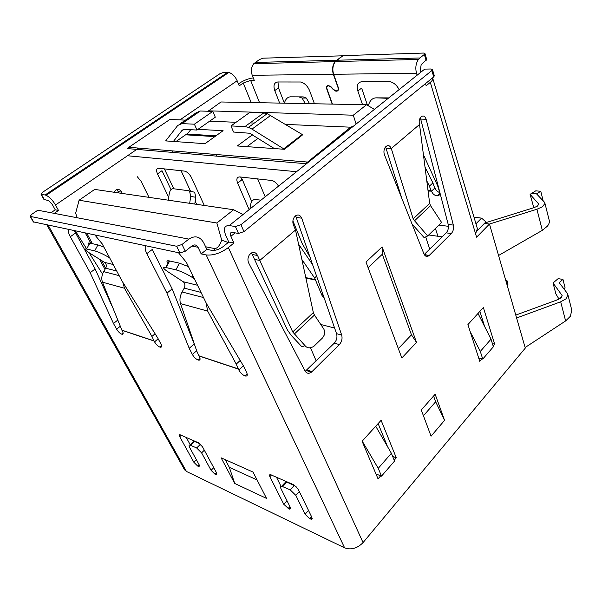 <?xml version="1.0" encoding="UTF-8"?>
<svg xmlns="http://www.w3.org/2000/svg" width="602" height="602" viewBox="0 0 602 602"><rect width="100%" height="100%" fill="white"/><g stroke="black" fill="none" stroke-linecap="round" stroke-linejoin="round"><path stroke-width="0.9" d="M200.443 135.713L200.06 134.848M241.861 179.81L240.657 177.011M173.797 188.787L164.369 168.869M429.715 249.077L425.689 236.887M316.2 360.974L310.549 347.896M475.949 223.786L481.577 218.12L473.992 217.209M442.116 236.872L428.729 234.953M171.841 150.839L172.571 152.411M181.029 170.652L190.729 191.564M195.198 201.203L196.658 204.341M215.855 154.481L216.585 156.136M248.543 157.182L249.266 158.905M257.641 178.824L265.189 196.794M374.444 109.353L366.52 104.756L220.979 101.979L208.066 111.242M356.113 124.027L353.299 115.2L366.52 104.756M375.964 473.947L381.517 476.129L394.543 461.072L391.375 453.283L375.716 426.231M381.517 476.129L378.237 468.333L362.216 441.123M228.226 242.501L221.717 240.175L216.855 222.996L233.621 209.752L242.99 214.56M233.621 209.752L94.702 189.412L79.095 200.225L75.649 213.153L77.131 217.743M477.394 228.655L475.58 233.779L476.603 237.196L489.486 224.042L536.909 209.255L542.605 206.682L544.953 203.356L544.313 202.061L536.548 193.874L531.551 193.4L530.099 194.356L538.82 204.116L537.383 206.14L533.974 207.667L485.362 222.808L477.552 230.393L485.912 221.912L481.577 218.12M185.612 134.81L214.861 136.601M485.912 221.912L486.1 222.574M221.717 240.175C219.527 246.12 217.006 248.882 214.161 248.468L205.606 246.782M208.202 110.821L353.299 115.2M378.237 468.333L391.375 453.283M79.095 200.225L216.855 222.996M435.404 228.482L437.925 236.27M478.703 358.062L482.744 359.07L493.384 346.775L491.021 339.152L478.018 313.439M482.744 359.07L480.306 351.425L470.282 331.89M480.306 351.425L491.021 339.152M506.192 281.894L506.997 280.637L505.77 280.427M506.997 280.637L508.02 284.189L507.215 285.446M122.259 193.453L121.687 192.136C120.174 189.442 118.12 188.802 115.524 190.217L113.861 192.219M75.348 230.95L86.665 248.897M89.073 252.72L102.543 274.091M54.233 213.364L58.484 210.429L55.497 205.004L138.686 148.1M179.923 119.896L237.158 80.743L239.227 85.815L243.261 83.031L250.635 80.412L254.277 80.39L252.253 75.295C250.763 70.885 251.267 67.01 253.781 63.692L259.515 59.5L263.224 58.176L342.862 55.798M121.687 192.136L118.316 191.647L116.675 189.63M118.316 191.647L118.887 192.956M237.158 80.743C235.156 76.364 232.38 73.602 228.835 72.443L227.729 72.33L45.105 194.988L46.136 195.289C49.597 197.035 52.72 200.278 55.497 205.004M43.969 199.51L48.506 200.549L52.254 204.424L55.241 209.827L58.484 210.429M45.105 194.988L41.395 194.371L44.405 199.789M55.241 209.827L50.997 212.739M184.295 469.327L186.432 471.441L344.615 547.858C351.177 550.16 357.325 548.399 363.059 542.59L525.298 348.091L516.606 317.984L560.695 301.798L565.617 320.941L525.132 347.505M253.284 77.891C248.581 78.531 244.043 80.247 239.679 83.046L238.445 83.896M227.729 72.33L223.613 72.398L219.948 73.707L42.351 192.422L41.011 194.183L41.395 194.371M188.832 239.107L37.798 210.218L31.597 214.425L30.183 216.381L176.619 246.263L182.022 244.457L188.832 239.107C195.018 235.216 199.969 236.428 203.702 242.734L206.817 249.363L211.829 250.364C215.486 250.695 219.286 249.431 223.222 246.572L228.783 242.049L225.742 235.367C223.199 228.685 224.373 225.411 229.272 225.547L235.427 226.563L240.92 224.727L431.845 70.554L433.726 76.898L434.32 75.784M74.392 230.747L95.139 268.966L111.694 305.462M178.485 252.712L186.379 262.382L206.501 303.656L243.562 366.121L246.707 372.638C247.798 375.279 247.279 376.393 245.149 375.972C242.598 374.956 240.491 372.969 238.836 370.012L238.384 369.086L198.969 355.955L199.42 356.843C200.549 359.379 200.165 360.47 198.269 360.101C195.981 359.176 194.025 357.31 192.392 354.495L189.216 348.317L166.957 293.136L146.835 253.638L152.246 249.469L172.157 288.9L194.935 345.714M425.509 83.595L426.156 85.755L430.302 82.361L475.58 233.779M344.615 547.858L206.17 254.939C213.251 255.662 220.648 253.201 228.369 247.565L233.937 243.012L230.905 236.293C229.881 233.599 230.355 232.297 232.342 232.38L238.497 233.448L243.976 231.619L433.726 76.898M484.429 223.417L489.486 224.042L516.606 317.984M293.513 225.148L295.514 230.024L259.763 260.455L257.588 255.511C255.271 251.485 252.486 251.335 249.236 255.075C247.708 257.769 247.527 260.425 248.701 263.029L305.079 371.028C306.689 373.579 308.811 373.955 311.452 372.156L339.37 344.562C341.808 341.748 342.576 338.565 341.665 335.021L301.745 218.187C299.751 214.304 297.253 213.973 294.25 217.187C292.662 219.783 292.421 222.439 293.513 225.148M429.392 255.278L451.312 233.561C453.283 231.258 453.953 228.429 453.321 225.08L426.126 119.264C424.824 115.78 423.01 115.102 420.678 117.232C419.218 119.309 418.834 121.717 419.534 124.471L391.285 148.513C389.772 145.21 387.823 144.721 385.438 147.038C383.858 149.364 383.527 151.937 384.445 154.759L423.966 253.954C425.23 256.557 426.946 257.084 429.098 255.549L424.275 254.443L446.202 232.854C448.166 230.558 448.836 227.744 448.197 224.411L420.324 117.721M365.986 262.02L401.843 357.979L416.494 342.387L382.112 246.895L365.986 262.02M421.28 410.007L431.07 436.187L444.562 420.346L435.156 394.235L421.28 410.007M493.121 345.932L494.656 344.156L483.368 307.539L467.92 324.568L479.764 361.358L481.924 358.867M394.19 460.214L396.282 457.806L381.104 420.294L362.095 441.251L378.048 478.861L380.697 475.806M206.17 254.939L201.173 253.909L198.02 247.272C196.508 244.751 194.521 244.277 192.068 245.849L185.296 251.215L182.022 244.457M197.689 466.068L193.859 462.261L179.735 436.691C179.035 435.314 179.125 434.659 180.006 434.734L198.449 442.801L202.46 446.767L216.562 472.871L216.291 474.7L214.997 474.195L211.069 470.305L201.595 452.854L196.651 447.963L189.984 445.059C188.9 444.983 188.787 445.789 189.638 447.459L199.127 464.721L198.901 466.542L197.689 466.068L199.104 464.684M269.884 476.649C269.245 475.241 269.433 474.572 270.464 474.632L293.595 484.715L298.186 489.193L311.911 517.419L311.392 519.293L309.563 518.615L305.094 514.236L295.845 495.386L290.202 489.87L281.691 486.205C280.442 486.153 280.201 486.98 280.983 488.681L290.277 507.313L289.81 509.179L288.84 508.886L283.768 504.273L269.884 476.649L271.487 474.978M266.551 498.411L234.72 483.459L221.1 457.806L253.028 472.066L266.551 498.411M94.973 235.089L102.122 243.757L122.131 281.209L157.747 338.008L160.915 343.983C162.066 346.428 161.787 347.497 160.072 347.173C157.987 346.316 156.144 344.547 154.533 341.853L154.082 341.01L121.958 330.302L122.402 331.123C123.568 333.478 123.38 334.516 121.837 334.23C119.948 333.44 118.218 331.762 116.645 329.196L113.485 323.507L90.172 272.706L70.314 236.729C68.575 233.471 68.018 231.078 68.651 229.535M146.835 253.638C145.074 250.056 144.698 247.445 145.714 245.797M387.56 446.699L378.131 423.567M484.602 326.457L479.899 311.362M412.016 223.959L424.117 237.617L427.683 235.961L413.318 219.301L391.285 148.513L386.002 148.182L385.468 147.001M295.514 230.024L313.341 312.581L314.447 315.064L323.251 328.18C324.478 329.791 324.877 331.973 324.425 334.742L322.74 337.714L313.838 346.353C310.12 348.528 307.193 348.302 305.048 345.683L301.895 346.782L291.21 335.359L287.432 330.001L251.501 252.878M305.229 371.291L334.268 343.178C336.706 340.378 337.474 337.218 336.563 333.689L295.627 215.749M332.169 104.101L326.758 89.036C326.141 86.838 326.66 85.627 328.308 85.401L331.19 86.929L333.41 89.344L335.788 90.827C337.835 90.955 338.542 89.758 337.918 87.237L333.35 74.287C331.92 69.456 332.492 65.219 335.073 61.585L342.809 55.632M279.644 103.1L274.768 90.571C273.127 85.394 274.143 82.527 277.815 81.977L300.782 82.007C304.687 83.159 307.637 86.071 309.639 90.751L314.44 103.762M33.306 221.867L179.915 253.013L185.296 251.215M155.09 333.779L151.915 336.443L124.448 288.23L122.883 282.413M154.082 341.01L151.915 336.443M121.958 330.302L102.483 282.195C101.279 278.831 101.678 275.31 103.687 271.63L105.944 267.709C106.689 265.414 106.223 263.638 104.552 262.367L89.352 252.893C84.799 249.935 83.881 248.641 86.613 249.002L89.803 243.095C87.884 242.772 87.689 243.313 89.231 244.728M113.485 323.507L117.548 320.241M90.172 272.706L95.139 268.966M194.092 344.058L189.216 348.317M166.957 293.136L172.157 288.9M240.198 360.455L236.232 364.105L207.652 311.091L206.102 302.851M238.384 369.086L236.232 364.105M198.969 355.955L196.801 351.169L180.54 303.641C179.411 299.969 179.923 296.079 182.09 291.978L184.513 287.605C185.311 285.055 184.859 283.098 183.143 281.721L167.544 271.51C162.961 268.357 162.382 267.017 165.821 267.499L169.215 260.884C166.468 260.448 166.227 261.238 168.477 263.24M233.937 243.012L228.783 242.049M206.817 249.363L201.173 253.909M432.575 77.831L432.763 78.373C432.936 79.524 432.116 80.856 430.302 82.361M431.845 70.554L432.477 69.546L431.085 68.997L424.741 69.102L229.272 225.547M536.909 209.255L542.334 230.348L498.569 255.481M305.048 345.683L292.715 331.943L259.763 260.455L254.601 259.417M257.588 255.511L252.419 254.503M419.534 124.471L429.67 203.363L430.565 205.673L414.379 220.919M382.112 246.895L382.323 254.247L411.459 334.825L416.494 342.387M411.459 334.825L398.343 348.611M382.323 254.247L368.1 267.687M423.432 415.764L435.66 401.767L444.562 420.346M433.583 396.026L435.66 401.767M494.656 344.156L492.406 343.629M396.282 457.806L392.67 456.474M186.199 437.398L190.255 444.803M199.992 443.817L193.987 441.251L193.069 442.131M276.438 477.16L280.983 486.281M296.071 486.461L286.891 482.134L285.822 481.818L284.663 483.052M225.291 459.68L229.339 467.348L234.72 483.459M257.054 479.914L229.339 467.348M401.827 198.389L386.002 148.182M515.771 315.094L557.768 299.698L560.906 297.952L562.14 295.605M277.981 81.977L278.493 87.907L284.4 103.19C285.491 99.157 287.515 97.035 290.465 96.824L303.205 96.884L290.465 96.824M338.399 89.713L338.023 89.713M420.956 72.127L420.369 70.178L421.159 64.64L426.728 59.538M439.723 192.542C437.443 191.812 435.856 190.277 434.96 187.937L434.652 187.907M367.468 105.305L361.629 88.08L357.844 90.992C356.354 85.334 357.836 82.196 362.291 81.586L390.262 81.691C394.069 82.813 397.011 85.454 399.103 89.615M419.857 57.973L424.327 54.466L424.944 53.533L423.635 53.059L343.102 55.625L335.367 61.577L418.45 59.425L419.857 57.973L336.759 60.238M417.118 75.197L416.516 73.248C415.184 67.981 415.824 63.376 418.45 59.425M564.217 289.261L565.097 287.899L562.968 279.426L559.183 282.677L567.227 293.204L567.934 294.845L565.94 298.863L560.695 301.798M565.617 320.941L570.35 316.291L571.802 310.263L571.546 309.217M562.968 279.426L558.144 278.636L553.042 282.985L562.133 295.514M553.042 282.985L555.864 293.881L558.694 298.592M530.099 194.356L533.801 207.72M542.334 230.348L547.511 226.066C549.047 223.899 549.649 222.115 549.317 220.723L549.092 219.828M427.683 235.961L441.605 222.469L430.565 205.673M562.125 296.041L561.771 294.641M538.76 204.62L538.436 203.363M438.926 225.065L448.46 226.329M416.516 73.248L333.643 74.279L338.204 87.237C338.896 90.007 338.113 91.323 335.863 91.188L333.245 89.555L331.032 87.147L328.444 85.77C326.954 85.966 326.487 87.057 327.044 89.036L332.454 104.108M362.524 104.68L357.844 90.992M423.409 154.646L437.662 185.845L439.573 191.97C440.152 194.499 439.309 195.808 437.06 195.898C434.478 195.462 432.62 193.882 431.499 191.15L434.734 188.155L432.906 182.903L429.422 186.116L426.78 180.871M337.94 89.901L338.347 89.901M333.643 74.279C332.206 69.448 332.786 65.212 335.367 61.577M556.436 300.195L561.132 297.102L561.388 297.486M543.177 200.857L540.762 191.285L535.772 190.834L531.551 193.4M536.548 193.874L540.762 191.285M428.09 191.045L431.499 191.15M109.677 257.904L109.248 257.633C103.77 254.33 98.916 252.08 94.687 250.883L86.884 249.062M194.408 278.846L192.204 277.387C186.507 273.797 181.082 271.284 175.942 269.854L165.821 267.499M431.265 191.368L431.07 190.736L428.007 190.428M427.962 190.059L430.934 190.352L429.422 186.116M430.934 190.352L431.07 190.736M103.898 247.083L97.908 244.909L90.074 243.155M188.449 266.618L179.358 263.149L169.215 260.884M432.906 182.903L425.02 167.168M305.319 103.589L302.084 98.073L299.006 96.93M309.548 103.672L306.275 98.028L303.205 96.884M388.215 98.329L375.979 97.848C372.089 98.156 369.553 100.82 368.371 105.832M388.757 97.893L375.979 97.848M324.568 298.878L321.897 295.251L314.658 278.056L301.88 259.5M173.414 141.447L181.939 130.476L184.611 129.377L196.989 130.047L194.393 124.2L182.015 123.613L177.763 125.419L165.655 140.906L204.996 143.682L223.094 130.694L197.983 129.347M190.706 129.708L187.944 133.177L175.859 141.62M186.944 133.877L187.944 133.177M186.703 134.043L215.967 135.804M302.497 134.938L284.46 149.288L237.316 145.962L252.479 134.75M334.614 328.037L320.776 324.493M189.6 191.361L190.729 196.41L195.8 197.283L194.664 192.264L188.313 190.691L173.165 188.704C171.246 188.78 169.952 190.36 169.29 193.46L168.259 200.18M260.944 200.195L255.256 199.45C252.915 199.495 251.365 201.226 250.605 204.642L249.928 209.007M195.8 197.283L194.762 204.063M194.664 192.264L188.494 190.721M189.668 203.318L190.729 196.41M312.965 265.173L298.562 244.156M316.66 275.912L314.658 278.056M137.241 176.679L141.154 181.375L149.003 197.366M168.695 197.343L157.483 173.925C155.956 170.261 156.362 168.372 158.695 168.267L185.002 171.164C187.673 172.232 189.863 174.452 191.586 177.823L204.281 205.455M171.006 189.645L161.998 170.697L157.483 173.925M249.123 209.654L237.609 183.083C236.15 179.057 236.864 177.003 239.754 176.92L272.255 180.54C274.693 181.488 276.777 183.347 278.515 186.123M251.756 201.535L242.282 179.486L237.609 183.083M292.896 220.859L302.136 243.449L310.429 257.814M203.739 135.917L214.922 136.556M293.385 141.35L294.634 141.425M258.047 138.332L246.903 146.64M307.065 162.021L128.858 147.287L127.511 148.596L305.605 163.669L350.642 127.188L353.306 126.269M304.898 165.016L305.605 163.669M128.858 147.287L169.877 119.467L185.454 120.129M284.46 149.288L251.99 129.121L248.468 127.353L244.946 126.593L230.98 125.931L233.561 132.041L249.612 133.245L274.369 148.574M230.98 125.931L249.649 112.521L263.699 112.95L267.228 113.658L248.468 127.353M303.002 134.961L267.228 113.658M194.393 124.2L212.815 111.393L215.305 117.194L196.989 130.047M212.815 111.393L200.338 111.009L196.004 112.883L180.073 123.824M215.019 250.312L214.161 248.468M86.831 233.373L92.399 243.675M101.46 260.44L105.674 268.236M243.261 83.031L251.177 102.551M250.635 80.412L259.567 102.716M230.905 236.293L235.134 232.869M363.059 542.59L228.369 247.565M198.02 247.272L191.827 246.037M48.152 225.208L186.432 471.441M333.35 74.287L252.253 75.295M30.551 216.57L33.742 222.168M154.533 341.853L158.16 338.791M116.645 329.196L120.046 326.434M70.314 236.729L75.476 233.034M238.836 370.012L243.366 365.798M192.392 354.495L196.651 350.74M238.497 233.448L235.427 226.563M313.341 312.581L292.715 331.943M301.745 218.187L296.515 217.435M336.563 333.689L341.665 335.021M339.37 344.562L334.268 343.178M306.99 370.049L312.062 371.615M451.312 233.561L446.202 232.854M448.197 224.411L453.321 225.08M429.67 203.363L413.16 218.865M426.126 119.264L420.843 119.098M196.418 459.785L193.859 462.261M179.735 436.691L181.285 435.238M198.276 466.339L199.382 465.256M190.668 445.284L194.672 441.469M196.651 447.963L200.496 444.268M201.595 452.854L204.326 450.213M213.748 467.656L211.069 470.305M216.479 472.713L214.997 474.195M215.606 474.481L216.78 473.315M287.011 500.766L283.768 504.273M289.916 506.583L288.117 508.539M288.84 508.886L290.277 507.313M282.767 486.536L286.891 482.134M290.202 489.87L294.34 485.423M295.845 495.386L299.344 491.586M308.51 510.428L305.094 514.236M311.46 516.493L309.563 518.615M310.323 518.969L311.844 517.268M154.007 340.852L121.875 330.159M238.309 368.921L198.893 355.797M336.465 60.253L255.143 62.465M278.493 87.907L274.768 90.571M179.915 253.013L176.619 246.263M424.327 54.466L426.141 60.569M243.976 231.619L240.92 224.727M314.447 315.064L294.235 334.102M124.448 288.23L102.483 282.195M207.652 311.091L180.54 303.641M119.158 275.648L103.687 271.63M203.514 297.538L182.09 291.978M192.204 277.387L192.964 275.882M116.668 270.975L105.696 268.191M201.015 292.406L184.242 288.147M104.552 262.367L113.199 264.496M97.908 244.909L94.687 250.883M183.143 281.721L197.531 285.265M166.242 267.589L169.636 260.975M179.358 263.149L175.942 269.854M388.711 97.938L386.228 97.968M322.973 294.243L321.897 295.251M305.793 277.612L315.463 279.637M315.681 280.103L305.884 278.049M296.545 171.698L127.496 155.752M209.647 121.168L236.044 122.296M250.041 122.891L254.33 123.071M285.446 124.403L350.642 127.188M165.655 140.906L166.385 140.401M244.946 126.593L263.699 112.95M251.99 129.121L270.742 115.358M283.534 148.95L302.084 134.645M183.309 129.52L181.939 130.476M182.015 123.613L200.338 111.009M85.334 233.057L90.894 243.336M99.488 259.206L104.996 269.387M46.136 195.289L228.835 72.443M41.011 194.183L44.021 199.601M184.656 469.959L46.888 224.945M30.183 216.381L33.373 221.972M161.599 345.872L160.072 347.173M123.154 333.154L121.837 334.23M247.211 374.045L245.149 375.972M200.03 358.536L198.269 360.101M477.536 229.129L432.763 78.373M311.452 372.156L306.38 370.584M429.098 255.549L424.372 254.774M199.555 465.903L198.901 466.542M193.987 441.251L189.984 445.059M216.291 474.7L216.976 474.022M290.615 508.299L289.81 509.179M285.822 481.818L281.691 486.205M311.392 519.293L312.227 518.36M253.781 63.692L335.073 61.585M432.477 69.546L434.351 75.882M567.942 294.875L571.802 310.263M544.953 203.378L549.31 220.723M439.799 193.332L437.06 195.898M424.944 53.533L426.75 59.621M89.803 243.095L86.613 249.002M302.084 98.073L306.275 98.028M302.573 134.878L284.024 149.191"/></g></svg>
